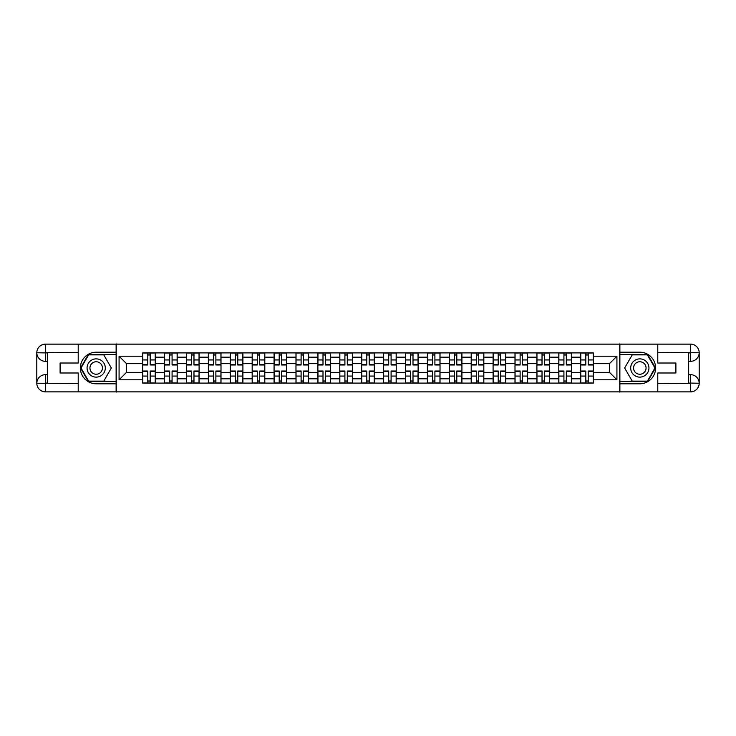 <?xml version="1.0" encoding="UTF-8"?>
<svg xmlns="http://www.w3.org/2000/svg" width="736" height="736" viewBox="0 0 736 736"><rect width="100%" height="100%" fill="white"/><g stroke="black" fill="none" stroke-linecap="round" stroke-linejoin="round"><path stroke-width="1.1" d="M74.428 391.865L661.572 391.865M661.572 344.135L74.428 344.135M164.56 383.097L164.56 357.19L155.296 357.19L155.296 383.097M155.296 357.19L155.296 352.903M164.56 357.19L164.56 352.903M177.201 352.903L177.201 383.097M186.466 383.097L186.466 352.903M199.097 352.903L199.097 383.097M208.371 383.097L208.371 352.903M221.002 352.903L221.002 383.097M230.267 383.097L230.267 352.903M242.908 352.903L242.908 383.097M252.172 383.097L252.172 352.903M264.804 352.903L264.804 383.097M274.077 383.097L274.077 352.903M286.709 352.903L286.709 383.097M295.973 383.097L295.973 352.903M308.614 352.903L308.614 383.097M317.878 383.097L317.878 352.903M330.51 352.903L330.51 383.097M339.784 383.097L339.784 352.903M352.415 352.903L352.415 383.097M361.68 383.097L361.68 352.903M374.32 352.903L374.32 383.097M383.585 383.097L383.585 352.903M396.216 352.903L396.216 383.097M405.49 383.097L405.49 352.903M418.122 352.903L418.122 383.097M427.386 383.097L427.386 352.903M440.027 352.903L440.027 383.097M449.291 383.097L449.291 352.903M461.923 352.903L461.923 383.097M471.196 383.097L471.196 352.903M483.828 352.903L483.828 383.097M493.092 383.097L493.092 352.903M505.733 352.903L505.733 383.097M514.998 383.097L514.998 352.903M527.629 352.903L527.629 383.097M536.903 383.097L536.903 352.903M549.534 352.903L549.534 383.097M558.799 383.097L558.799 352.903M571.44 352.903L571.44 383.097M580.704 383.097L580.704 352.903M580.704 372.352L571.44 372.352M558.799 372.352L549.534 372.352M536.903 372.352L527.629 372.352M514.998 372.352L505.733 372.352M493.092 372.352L483.828 372.352M471.196 372.352L461.923 372.352M449.291 372.352L440.027 372.352M427.386 372.352L418.122 372.352M405.49 372.352L396.216 372.352M383.585 372.352L374.32 372.352M361.68 372.352L352.415 372.352M339.784 372.352L330.51 372.352M317.878 372.352L308.614 372.352M295.973 372.352L286.709 372.352M274.077 372.352L264.804 372.352M252.172 372.352L242.908 372.352M230.267 372.352L221.002 372.352M208.371 372.352L199.097 372.352M186.466 372.352L177.201 372.352M164.56 372.352L155.296 372.352M580.704 363.648L571.44 363.648M558.799 363.648L549.534 363.648M536.903 363.648L527.629 363.648M514.998 363.648L505.733 363.648M493.092 363.648L483.828 363.648M471.196 363.648L461.923 363.648M449.291 363.648L440.027 363.648M427.386 363.648L418.122 363.648M405.49 363.648L396.216 363.648M383.585 363.648L374.32 363.648M361.68 363.648L352.415 363.648M339.784 363.648L330.51 363.648M317.878 363.648L308.614 363.648M295.973 363.648L286.709 363.648M274.077 363.648L264.804 363.648M252.172 363.648L242.908 363.648M230.267 363.648L221.002 363.648M208.371 363.648L199.097 363.648M186.466 363.648L177.201 363.648M164.56 363.648L155.296 363.648M126.518 372.352L142.664 372.352L142.664 363.648L126.518 363.648L126.518 372.352L119.076 379.794L119.076 356.206L142.664 356.206L142.664 363.648M593.336 363.648L593.336 372.352L609.482 372.352L609.482 363.648L593.336 363.648L593.336 352.903L142.664 352.903L142.664 356.206M593.336 356.206L616.924 356.206L616.924 379.794L593.336 379.794L593.336 372.352M142.664 372.352L142.664 383.097L593.336 383.097L593.336 379.794M142.664 379.794L119.076 379.794M619.73 392.076L619.73 343.924M116.27 392.076L116.27 343.924M150.172 380.99L147.789 380.99M147.789 355.01L150.172 355.01M172.077 380.99L169.685 380.99M169.685 355.01L172.077 355.01M193.973 380.99L191.59 380.99M191.59 355.01L193.973 355.01M215.878 380.99L213.495 380.99M213.495 355.01L215.878 355.01M237.783 380.99L235.391 380.99M235.391 355.01L237.783 355.01M259.679 380.99L257.296 380.99M257.296 355.01L259.679 355.01M281.584 380.99L279.202 380.99M279.202 355.01L281.584 355.01M303.49 380.99L301.098 380.99M301.098 355.01L303.49 355.01M325.386 380.99L323.003 380.99M323.003 355.01L325.386 355.01M347.291 380.99L344.908 380.99M344.908 355.01L347.291 355.01M369.196 380.99L366.804 380.99M366.804 355.01L369.196 355.01M391.092 380.99L388.709 380.99M388.709 355.01L391.092 355.01M412.997 380.99L410.614 380.99M410.614 355.01L412.997 355.01M434.902 380.99L432.51 380.99M432.51 355.01L434.902 355.01M456.798 380.99L454.416 380.99M454.416 355.01L456.798 355.01M478.704 380.99L476.321 380.99M476.321 355.01L478.704 355.01M500.609 380.99L498.217 380.99M498.217 355.01L500.609 355.01M522.505 380.99L520.122 380.99M520.122 355.01L522.505 355.01M544.41 380.99L542.027 380.99M542.027 355.01L544.41 355.01M566.315 380.99L563.923 380.99M563.923 355.01L566.315 355.01M588.211 380.99L585.828 380.99M585.828 355.01L588.211 355.01M119.076 356.206L126.518 363.648M609.482 372.352L616.924 379.794M609.482 363.648L616.924 356.206M150.172 364.982L150.172 353.05L155.222 353.05L155.222 364.982L150.172 364.982M147.789 354.872L150.172 354.872M150.172 353.05L142.729 353.05L142.729 364.982L147.789 364.982L147.789 353.05L145.746 353.05M147.789 371.018L147.789 382.95L142.729 382.95L142.729 371.018L147.789 371.018M150.172 381.128L147.789 381.128M147.789 382.95L155.222 382.95L155.222 371.018L150.172 371.018L150.172 382.95L152.205 382.95M172.077 364.982L172.077 353.05L177.128 353.05L177.128 364.982L172.077 364.982M169.685 354.872L172.077 354.872M172.077 353.05L164.634 353.05L164.634 364.982L169.685 364.982L169.685 353.05L167.652 353.05M193.973 364.982L193.973 353.05L199.033 353.05L199.033 364.982L193.973 364.982M191.59 354.872L193.973 354.872M193.973 353.05L186.539 353.05L186.539 364.982L191.59 364.982L191.59 353.05L189.557 353.05M47.334 361.33L45.439 361.33A8.639 8.639 0 0 1 36.8 352.765A8.639 8.639 0 0 1 45.439 344.135L116.122 344.135L116.122 352.204L96.186 352.204A15.796 15.796 0 0 0 80.39 368A15.796 15.796 0 0 0 96.186 383.796L116.122 383.796L116.122 391.865L45.439 391.865A8.639 8.639 0 0 1 36.8 383.235A8.639 8.639 0 0 1 45.439 374.67L47.334 374.67M116.122 383.796L116.122 352.204M78.218 344.135L78.218 363.014L60.104 363.014L60.104 372.986L78.218 372.986L78.218 391.865M45.439 361.33A8.639 8.639 0 0 1 36.8 352.765L45.439 352.903L45.439 361.33A8.639 8.639 0 0 1 36.8 352.765L36.8 383.235L78.218 383.447M45.439 383.447L45.439 391.865A8.639 8.639 0 0 1 36.8 383.235A8.639 8.639 0 0 1 45.439 374.67L45.439 383.097L47.334 383.097L47.334 352.903L45.439 352.903M116.122 354.448L88.366 354.448L80.546 368L88.366 381.552L116.122 381.552M688.666 374.67L690.561 374.67A8.639 8.639 0 0 1 699.2 383.235A8.639 8.639 0 0 1 690.561 391.865L619.878 391.865L619.878 383.796L639.814 383.796A15.796 15.796 0 0 0 655.61 368A15.796 15.796 0 0 0 639.814 352.204L619.878 352.204L619.878 344.135L690.561 344.135A8.639 8.639 0 0 1 699.2 352.765A8.639 8.639 0 0 1 690.561 361.33L688.666 361.33M619.878 352.204L619.878 383.796M657.782 391.865L657.782 372.986L675.896 372.986L675.896 363.014L657.782 363.014L657.782 344.135M690.561 374.67A8.639 8.639 0 0 1 699.2 383.235L690.561 383.097L690.561 374.67A8.639 8.639 0 0 1 699.2 383.235L699.2 352.765L657.782 352.553M690.561 352.553L690.561 344.135A8.639 8.639 0 0 1 699.2 352.765A8.639 8.639 0 0 1 690.561 361.33L690.561 352.903L688.666 352.903L688.666 383.097L690.561 383.097M619.878 381.552L647.634 381.552L655.454 368L647.634 354.448L619.878 354.448M87.06 368A9.126 9.126 0 0 0 96.186 377.126A9.126 9.126 0 0 0 105.312 368A9.126 9.126 0 0 0 96.186 358.874A9.126 9.126 0 0 0 87.06 368M89.939 368A6.247 6.247 0 0 0 96.186 374.247A6.247 6.247 0 0 0 102.433 368A6.247 6.247 0 0 0 96.186 361.753A6.247 6.247 0 0 0 89.939 368M103.767 354.872L111.348 368L103.767 381.128L88.605 381.128L81.034 368L88.605 354.872L103.767 354.872M630.688 368A9.126 9.126 0 0 0 639.814 377.126A9.126 9.126 0 0 0 648.94 368A9.126 9.126 0 0 0 639.814 358.874A9.126 9.126 0 0 0 630.688 368M633.567 368A6.247 6.247 0 0 0 639.814 374.247A6.247 6.247 0 0 0 646.061 368A6.247 6.247 0 0 0 639.814 361.753A6.247 6.247 0 0 0 633.567 368M647.395 354.872L654.966 368L647.395 381.128L632.233 381.128L624.652 368L632.233 354.872L647.395 354.872M169.685 371.018L169.685 382.95L164.634 382.95L164.634 371.018L169.685 371.018M172.077 381.128L169.685 381.128M169.685 382.95L177.128 382.95L177.128 371.018L172.077 371.018L172.077 382.95L174.11 382.95M191.59 371.018L191.59 382.95L186.539 382.95L186.539 371.018L191.59 371.018M193.973 381.128L191.59 381.128M191.59 382.95L199.033 382.95L199.033 371.018L193.973 371.018L193.973 382.95L196.015 382.95M215.878 364.982L215.878 353.05L220.929 353.05L220.929 364.982L215.878 364.982M213.495 354.872L215.878 354.872M215.878 353.05L208.435 353.05L208.435 364.982L213.495 364.982L213.495 353.05L211.453 353.05M237.783 364.982L237.783 353.05L242.834 353.05L242.834 364.982L237.783 364.982M235.391 354.872L237.783 354.872M237.783 353.05L230.34 353.05L230.34 364.982L235.391 364.982L235.391 353.05L233.358 353.05M259.679 364.982L259.679 353.05L264.739 353.05L264.739 364.982L259.679 364.982M257.296 354.872L259.679 354.872M259.679 353.05L252.246 353.05L252.246 364.982L257.296 364.982L257.296 353.05L255.263 353.05M213.495 371.018L213.495 382.95L208.435 382.95L208.435 371.018L213.495 371.018M215.878 381.128L213.495 381.128M213.495 382.95L220.929 382.95L220.929 371.018L215.878 371.018L215.878 382.95L217.911 382.95M235.391 371.018L235.391 382.95L230.34 382.95L230.34 371.018L235.391 371.018M237.783 381.128L235.391 381.128M235.391 382.95L242.834 382.95L242.834 371.018L237.783 371.018L237.783 382.95L239.816 382.95M257.296 371.018L257.296 382.95L252.246 382.95L252.246 371.018L257.296 371.018M259.679 381.128L257.296 381.128M257.296 382.95L264.739 382.95L264.739 371.018L259.679 371.018L259.679 382.95L261.722 382.95M281.584 364.982L281.584 353.05L286.635 353.05L286.635 364.982L281.584 364.982M279.202 354.872L281.584 354.872M281.584 353.05L274.142 353.05L274.142 364.982L279.202 364.982L279.202 353.05L277.159 353.05M279.202 371.018L279.202 382.95L274.142 382.95L274.142 371.018L279.202 371.018M281.584 381.128L279.202 381.128M279.202 382.95L286.635 382.95L286.635 371.018L281.584 371.018L281.584 382.95L283.618 382.95M303.49 364.982L303.49 353.05L308.54 353.05L308.54 364.982L303.49 364.982M301.098 354.872L303.49 354.872M303.49 353.05L296.047 353.05L296.047 364.982L301.098 364.982L301.098 353.05L299.064 353.05M301.098 371.018L301.098 382.95L296.047 382.95L296.047 371.018L301.098 371.018M303.49 381.128L301.098 381.128M301.098 382.95L308.54 382.95L308.54 371.018L303.49 371.018L303.49 382.95L305.523 382.95M325.386 364.982L325.386 353.05L330.446 353.05L330.446 364.982L325.386 364.982M323.003 354.872L325.386 354.872M325.386 353.05L317.952 353.05L317.952 364.982L323.003 364.982L323.003 353.05L320.97 353.05M323.003 371.018L323.003 382.95L317.952 382.95L317.952 371.018L323.003 371.018M325.386 381.128L323.003 381.128M323.003 382.95L330.446 382.95L330.446 371.018L325.386 371.018L325.386 382.95L327.428 382.95M347.291 364.982L347.291 353.05L352.342 353.05L352.342 364.982L347.291 364.982M344.908 354.872L347.291 354.872M347.291 353.05L339.848 353.05L339.848 364.982L344.908 364.982L344.908 353.05L342.866 353.05M344.908 371.018L344.908 382.95L339.848 382.95L339.848 371.018L344.908 371.018M347.291 381.128L344.908 381.128M344.908 382.95L352.342 382.95L352.342 371.018L347.291 371.018L347.291 382.95L349.324 382.95M369.196 364.982L369.196 353.05L374.247 353.05L374.247 364.982L369.196 364.982M366.804 354.872L369.196 354.872M369.196 353.05L361.753 353.05L361.753 364.982L366.804 364.982L366.804 353.05L364.771 353.05M366.804 371.018L366.804 382.95L361.753 382.95L361.753 371.018L366.804 371.018M369.196 381.128L366.804 381.128M366.804 382.95L374.247 382.95L374.247 371.018L369.196 371.018L369.196 382.95L371.229 382.95M391.092 364.982L391.092 353.05L396.152 353.05L396.152 364.982L391.092 364.982M388.709 354.872L391.092 354.872M391.092 353.05L383.658 353.05L383.658 364.982L388.709 364.982L388.709 353.05L386.676 353.05M388.709 371.018L388.709 382.95L383.658 382.95L383.658 371.018L388.709 371.018M391.092 381.128L388.709 381.128M388.709 382.95L396.152 382.95L396.152 371.018L391.092 371.018L391.092 382.95L393.134 382.95M412.997 364.982L412.997 353.05L418.048 353.05L418.048 364.982L412.997 364.982M410.614 354.872L412.997 354.872M412.997 353.05L405.554 353.05L405.554 364.982L410.614 364.982L410.614 353.05L408.572 353.05M410.614 371.018L410.614 382.95L405.554 382.95L405.554 371.018L410.614 371.018M412.997 381.128L410.614 381.128M410.614 382.95L418.048 382.95L418.048 371.018L412.997 371.018L412.997 382.95L415.03 382.95M434.902 364.982L434.902 353.05L439.953 353.05L439.953 364.982L434.902 364.982M432.51 354.872L434.902 354.872M434.902 353.05L427.46 353.05L427.46 364.982L432.51 364.982L432.51 353.05L430.477 353.05M432.51 371.018L432.51 382.95L427.46 382.95L427.46 371.018L432.51 371.018M434.902 381.128L432.51 381.128M432.51 382.95L439.953 382.95L439.953 371.018L434.902 371.018L434.902 382.95L436.936 382.95M456.798 364.982L456.798 353.05L461.858 353.05L461.858 364.982L456.798 364.982M454.416 354.872L456.798 354.872M456.798 353.05L449.365 353.05L449.365 364.982L454.416 364.982L454.416 353.05L452.382 353.05M454.416 371.018L454.416 382.95L449.365 382.95L449.365 371.018L454.416 371.018M456.798 381.128L454.416 381.128M454.416 382.95L461.858 382.95L461.858 371.018L456.798 371.018L456.798 382.95L458.841 382.95M478.704 364.982L478.704 353.05L483.754 353.05L483.754 364.982L478.704 364.982M476.321 354.872L478.704 354.872M478.704 353.05L471.261 353.05L471.261 364.982L476.321 364.982L476.321 353.05L474.278 353.05M476.321 371.018L476.321 382.95L471.261 382.95L471.261 371.018L476.321 371.018M478.704 381.128L476.321 381.128M476.321 382.95L483.754 382.95L483.754 371.018L478.704 371.018L478.704 382.95L480.737 382.95M500.609 364.982L500.609 353.05L505.66 353.05L505.66 364.982L500.609 364.982M498.217 354.872L500.609 354.872M500.609 353.05L493.166 353.05L493.166 364.982L498.217 364.982L498.217 353.05L496.184 353.05M498.217 371.018L498.217 382.95L493.166 382.95L493.166 371.018L498.217 371.018M500.609 381.128L498.217 381.128M498.217 382.95L505.66 382.95L505.66 371.018L500.609 371.018L500.609 382.95L502.642 382.95M522.505 364.982L522.505 353.05L527.565 353.05L527.565 364.982L522.505 364.982M520.122 354.872L522.505 354.872M522.505 353.05L515.071 353.05L515.071 364.982L520.122 364.982L520.122 353.05L518.089 353.05M520.122 371.018L520.122 382.95L515.071 382.95L515.071 371.018L520.122 371.018M522.505 381.128L520.122 381.128M520.122 382.95L527.565 382.95L527.565 371.018L522.505 371.018L522.505 382.95L524.547 382.95M544.41 364.982L544.41 353.05L549.461 353.05L549.461 364.982L544.41 364.982M542.027 354.872L544.41 354.872M544.41 353.05L536.967 353.05L536.967 364.982L542.027 364.982L542.027 353.05L539.985 353.05M542.027 371.018L542.027 382.95L536.967 382.95L536.967 371.018L542.027 371.018M544.41 381.128L542.027 381.128M542.027 382.95L549.461 382.95L549.461 371.018L544.41 371.018L544.41 382.95L546.443 382.95M566.315 364.982L566.315 353.05L571.366 353.05L571.366 364.982L566.315 364.982M563.923 354.872L566.315 354.872M566.315 353.05L558.872 353.05L558.872 364.982L563.923 364.982L563.923 353.05L561.89 353.05M563.923 371.018L563.923 382.95L558.872 382.95L558.872 371.018L563.923 371.018M566.315 381.128L563.923 381.128M563.923 382.95L571.366 382.95L571.366 371.018L566.315 371.018L566.315 382.95L568.348 382.95M588.211 364.982L588.211 353.05L593.271 353.05L593.271 364.982L588.211 364.982M585.828 354.872L588.211 354.872M588.211 353.05L580.778 353.05L580.778 364.982L585.828 364.982L585.828 353.05L583.795 353.05M585.828 371.018L585.828 382.95L580.778 382.95L580.778 371.018L585.828 371.018M588.211 381.128L585.828 381.128M585.828 382.95L593.271 382.95L593.271 371.018L588.211 371.018L588.211 382.95L590.254 382.95M558.799 357.19L549.534 357.19M536.903 357.19L527.629 357.19M514.998 357.19L505.733 357.19M493.092 357.19L483.828 357.19M471.196 357.19L461.923 357.19M449.291 357.19L440.027 357.19M427.386 357.19L418.122 357.19M405.49 357.19L396.216 357.19M383.585 357.19L374.32 357.19M361.68 357.19L352.415 357.19M339.784 357.19L330.51 357.19M317.878 357.19L308.614 357.19M295.973 357.19L286.709 357.19M274.077 357.19L264.804 357.19M252.172 357.19L242.908 357.19M230.267 357.19L221.002 357.19M208.371 357.19L199.097 357.19M186.466 357.19L177.201 357.19M580.704 357.19L571.44 357.19M558.799 378.81L549.534 378.81M536.903 378.81L527.629 378.81M514.998 378.81L505.733 378.81M493.092 378.81L483.828 378.81M471.196 378.81L461.923 378.81M449.291 378.81L440.027 378.81M427.386 378.81L418.122 378.81M405.49 378.81L396.216 378.81M383.585 378.81L374.32 378.81M361.68 378.81L352.415 378.81M339.784 378.81L330.51 378.81M317.878 378.81L308.614 378.81M295.973 378.81L286.709 378.81M274.077 378.81L264.804 378.81M252.172 378.81L242.908 378.81M230.267 378.81L221.002 378.81M208.371 378.81L199.097 378.81M186.466 378.81L177.201 378.81M164.56 378.81L155.296 378.81M580.704 378.81L571.44 378.81M150.172 364.688L155.222 364.688M150.172 359.941L155.222 359.941M142.729 364.688L147.789 364.688M142.729 359.941L147.789 359.941M147.789 371.312L142.729 371.312M147.789 376.059L142.729 376.059M155.222 371.312L150.172 371.312M155.222 376.059L150.172 376.059M172.077 364.688L177.128 364.688M172.077 359.941L177.128 359.941M164.634 364.688L169.685 364.688M164.634 359.941L169.685 359.941M193.973 364.688L199.033 364.688M193.973 359.941L199.033 359.941M186.539 364.688L191.59 364.688M186.539 359.941L191.59 359.941M78.218 352.553L45.236 352.71M36.8 383.235A8.639 8.639 0 0 1 45.439 374.67M36.8 352.765A8.639 8.639 0 0 1 45.439 344.135L45.439 352.553M657.782 383.447L690.764 383.29M699.2 352.765A8.639 8.639 0 0 1 690.561 361.33M699.2 383.235A8.639 8.639 0 0 1 690.561 391.865L690.561 383.447M169.685 371.312L164.634 371.312M169.685 376.059L164.634 376.059M177.128 371.312L172.077 371.312M177.128 376.059L172.077 376.059M191.59 371.312L186.539 371.312M191.59 376.059L186.539 376.059M199.033 371.312L193.973 371.312M199.033 376.059L193.973 376.059M215.878 364.688L220.929 364.688M215.878 359.941L220.929 359.941M208.435 364.688L213.495 364.688M208.435 359.941L213.495 359.941M237.783 364.688L242.834 364.688M237.783 359.941L242.834 359.941M230.34 364.688L235.391 364.688M230.34 359.941L235.391 359.941M259.679 364.688L264.739 364.688M259.679 359.941L264.739 359.941M252.246 364.688L257.296 364.688M252.246 359.941L257.296 359.941M213.495 371.312L208.435 371.312M213.495 376.059L208.435 376.059M220.929 371.312L215.878 371.312M220.929 376.059L215.878 376.059M235.391 371.312L230.34 371.312M235.391 376.059L230.34 376.059M242.834 371.312L237.783 371.312M242.834 376.059L237.783 376.059M257.296 371.312L252.246 371.312M257.296 376.059L252.246 376.059M264.739 371.312L259.679 371.312M264.739 376.059L259.679 376.059M281.584 364.688L286.635 364.688M281.584 359.941L286.635 359.941M274.142 364.688L279.202 364.688M274.142 359.941L279.202 359.941M279.202 371.312L274.142 371.312M279.202 376.059L274.142 376.059M286.635 371.312L281.584 371.312M286.635 376.059L281.584 376.059M303.49 364.688L308.54 364.688M303.49 359.941L308.54 359.941M296.047 364.688L301.098 364.688M296.047 359.941L301.098 359.941M301.098 371.312L296.047 371.312M301.098 376.059L296.047 376.059M308.54 371.312L303.49 371.312M308.54 376.059L303.49 376.059M325.386 364.688L330.446 364.688M325.386 359.941L330.446 359.941M317.952 364.688L323.003 364.688M317.952 359.941L323.003 359.941M323.003 371.312L317.952 371.312M323.003 376.059L317.952 376.059M330.446 371.312L325.386 371.312M330.446 376.059L325.386 376.059M347.291 364.688L352.342 364.688M347.291 359.941L352.342 359.941M339.848 364.688L344.908 364.688M339.848 359.941L344.908 359.941M344.908 371.312L339.848 371.312M344.908 376.059L339.848 376.059M352.342 371.312L347.291 371.312M352.342 376.059L347.291 376.059M369.196 364.688L374.247 364.688M369.196 359.941L374.247 359.941M361.753 364.688L366.804 364.688M361.753 359.941L366.804 359.941M366.804 371.312L361.753 371.312M366.804 376.059L361.753 376.059M374.247 371.312L369.196 371.312M374.247 376.059L369.196 376.059M391.092 364.688L396.152 364.688M391.092 359.941L396.152 359.941M383.658 364.688L388.709 364.688M383.658 359.941L388.709 359.941M388.709 371.312L383.658 371.312M388.709 376.059L383.658 376.059M396.152 371.312L391.092 371.312M396.152 376.059L391.092 376.059M412.997 364.688L418.048 364.688M412.997 359.941L418.048 359.941M405.554 364.688L410.614 364.688M405.554 359.941L410.614 359.941M410.614 371.312L405.554 371.312M410.614 376.059L405.554 376.059M418.048 371.312L412.997 371.312M418.048 376.059L412.997 376.059M434.902 364.688L439.953 364.688M434.902 359.941L439.953 359.941M427.46 364.688L432.51 364.688M427.46 359.941L432.51 359.941M432.51 371.312L427.46 371.312M432.51 376.059L427.46 376.059M439.953 371.312L434.902 371.312M439.953 376.059L434.902 376.059M456.798 364.688L461.858 364.688M456.798 359.941L461.858 359.941M449.365 364.688L454.416 364.688M449.365 359.941L454.416 359.941M454.416 371.312L449.365 371.312M454.416 376.059L449.365 376.059M461.858 371.312L456.798 371.312M461.858 376.059L456.798 376.059M478.704 364.688L483.754 364.688M478.704 359.941L483.754 359.941M471.261 364.688L476.321 364.688M471.261 359.941L476.321 359.941M476.321 371.312L471.261 371.312M476.321 376.059L471.261 376.059M483.754 371.312L478.704 371.312M483.754 376.059L478.704 376.059M500.609 364.688L505.66 364.688M500.609 359.941L505.66 359.941M493.166 364.688L498.217 364.688M493.166 359.941L498.217 359.941M498.217 371.312L493.166 371.312M498.217 376.059L493.166 376.059M505.66 371.312L500.609 371.312M505.66 376.059L500.609 376.059M522.505 364.688L527.565 364.688M522.505 359.941L527.565 359.941M515.071 364.688L520.122 364.688M515.071 359.941L520.122 359.941M520.122 371.312L515.071 371.312M520.122 376.059L515.071 376.059M527.565 371.312L522.505 371.312M527.565 376.059L522.505 376.059M544.41 364.688L549.461 364.688M544.41 359.941L549.461 359.941M536.967 364.688L542.027 364.688M536.967 359.941L542.027 359.941M542.027 371.312L536.967 371.312M542.027 376.059L536.967 376.059M549.461 371.312L544.41 371.312M549.461 376.059L544.41 376.059M566.315 364.688L571.366 364.688M566.315 359.941L571.366 359.941M558.872 364.688L563.923 364.688M558.872 359.941L563.923 359.941M563.923 371.312L558.872 371.312M563.923 376.059L558.872 376.059M571.366 371.312L566.315 371.312M571.366 376.059L566.315 376.059M588.211 364.688L593.271 364.688M588.211 359.941L593.271 359.941M580.778 364.688L585.828 364.688M580.778 359.941L585.828 359.941M585.828 371.312L580.778 371.312M585.828 376.059L580.778 376.059M593.271 371.312L588.211 371.312M593.271 376.059L588.211 376.059"/></g></svg>
